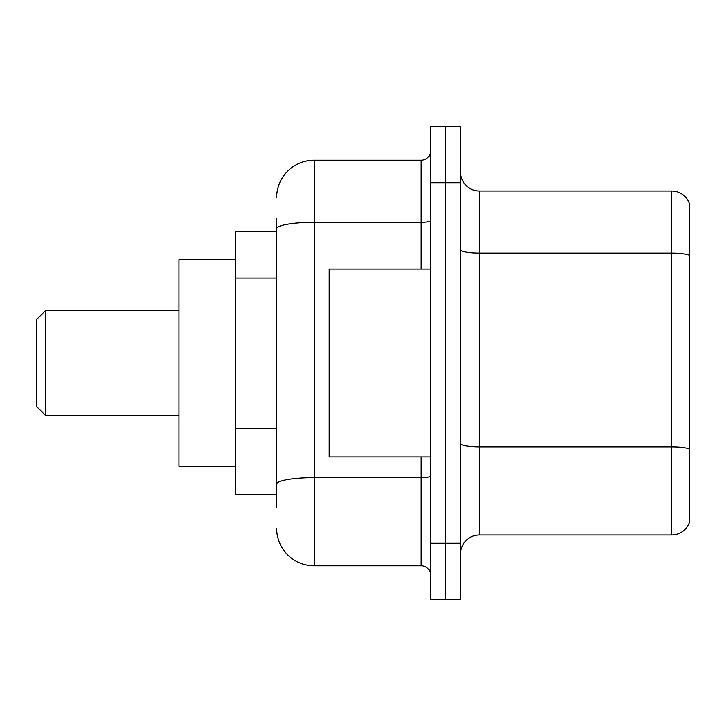 <?xml version="1.0" encoding="UTF-8"?>
<svg xmlns="http://www.w3.org/2000/svg" width="726" height="726" viewBox="0 0 726 726"><rect width="100%" height="100%" fill="white"/><g stroke="black" fill="none" stroke-linecap="round" stroke-linejoin="round"><path stroke-width="1.09" d="M276.633 264.972L276.633 228.799L276.633 231.567L235.324 231.567L235.324 494.433L276.633 494.433M276.633 507.574L276.633 218.426M430.591 543.248L430.591 599.576L445.61 599.576L445.61 543.248L445.61 599.576L460.638 599.576L460.638 543.248L445.61 543.248L445.61 182.752L445.61 543.248L430.591 543.248L430.591 182.752L445.61 182.752L445.61 126.424L445.61 182.752L460.638 182.752L460.638 543.248M460.638 182.752L460.638 126.424L430.591 126.424L430.591 182.752M276.633 197.771A37.552 37.552 0 0 1 314.186 160.219L314.186 565.781L421.207 565.781L421.207 456.881M314.186 160.219L421.207 160.219A9.384 9.384 0 0 0 430.591 150.836M276.633 490.676L276.633 441.462M430.591 575.164A9.384 9.384 0 0 0 421.207 565.781M314.186 565.781A37.552 37.552 0 0 1 276.633 528.229M460.638 553.766A18.776 18.776 0 0 1 479.414 534.989L671.677 534.989L671.677 191.011L479.414 191.011A18.776 18.776 0 0 1 460.638 172.234A18.776 18.776 0 0 0 479.414 191.011L479.414 534.989M689.7 204.532A18.776 18.776 0 0 0 671.677 191.011A18.776 18.776 0 0 1 689.7 204.532L689.7 521.468A18.776 18.776 0 0 1 671.677 534.989M689.7 255.679L689.7 459.885M45.684 415.571L45.684 310.429L36.3 319.812L36.3 406.188L45.684 415.571L178.995 415.571M235.324 259.736L178.995 259.736L178.995 466.264L235.324 466.264M430.591 269.119L329.205 269.119L329.205 456.881L430.591 456.881M276.633 278.112L235.324 278.112M276.633 428.322L235.324 428.322M430.591 476.002A9.384 1.633 0 0 1 421.207 477.635L314.186 477.635A37.552 6.525 180 0 0 276.633 484.151M276.633 228.799A37.552 6.525 180 0 1 314.186 222.283L421.207 222.283L421.207 160.219M421.207 269.119L421.207 222.283A9.384 1.633 0 0 0 430.591 220.65M689.7 255.425A18.776 3.258 180 0 0 671.677 253.075L479.414 253.075A18.776 3.258 -0 0 1 460.638 249.817M689.7 449.185A18.776 3.258 180 0 0 671.677 446.844L479.414 446.844A18.776 3.258 0 0 1 460.638 443.586M45.684 310.429L178.995 310.429"/></g></svg>
